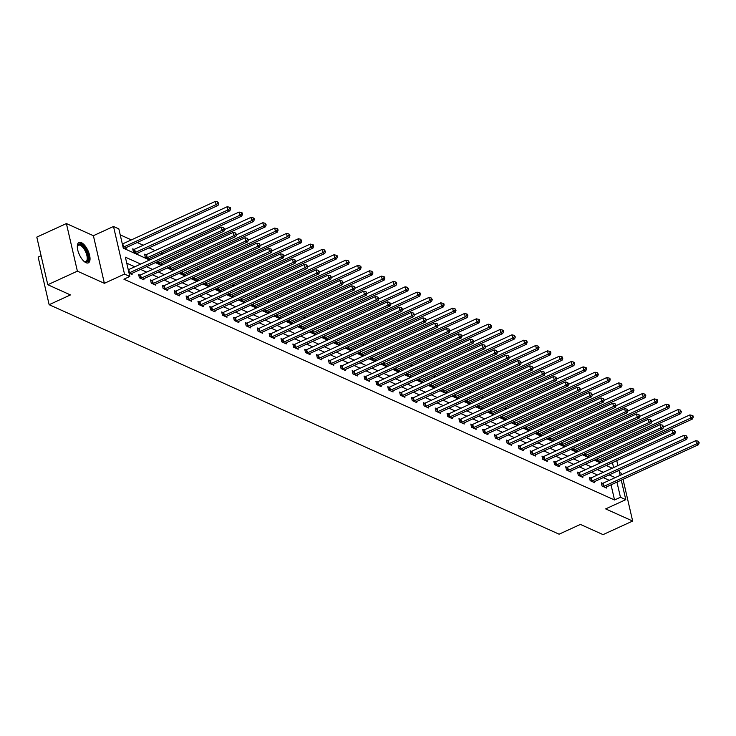 <?xml version="1.0" encoding="UTF-8"?>
<svg xmlns="http://www.w3.org/2000/svg" width="736" height="736" viewBox="0 0 736 736"><rect width="100%" height="100%" fill="white"/><g stroke="black" fill="none" stroke-linecap="round" stroke-linejoin="round"><path stroke-width="1.1" d="M81.356 242.622A11.215 4.756 65.4 0 0 79 242.466A11.215 4.756 65.4 0 0 78.412 252.31A11.215 4.756 65.4 0 0 85.992 262.697A11.215 4.756 65.4 0 0 88.348 262.853A11.215 4.756 65.4 0 0 88.936 253.018A11.215 4.756 65.4 0 0 81.356 242.622M621.92 474.545L621.662 473.432L619.5 472.466M41.096 255.742L38.152 257.094L49.146 304.704L559.093 534.189L580.4 524.418L603.06 534.621L632.656 521.051L623.024 479.32M49.146 304.704L70.454 294.934L47.794 284.731L36.8 237.121L66.396 223.551L77.381 271.161L104.383 283.314L124.504 274.086L113.51 226.476L118.836 228.868L123.289 248.17L149.583 260.001M104.383 283.314L93.389 235.704L66.396 223.551M93.389 235.704L113.51 226.476M601.625 451.518L599.84 450.708M589.766 446.172L587.981 445.372M577.898 440.836L576.122 440.036M566.039 435.5L564.254 434.7M554.171 430.164L552.396 429.355M542.312 424.819L540.528 424.019M530.454 419.483L528.669 418.683M518.586 414.147L516.801 413.347M506.727 408.802L504.942 408.002M494.859 403.466L493.083 402.666M483 398.13L481.215 397.33M471.132 392.794L469.356 391.984M459.273 387.449L457.488 386.648M447.414 382.113L445.63 381.312M435.546 376.777L433.762 375.976M423.688 371.441L421.903 370.631M411.82 366.096L410.044 365.295M399.961 360.76L398.176 359.959M388.093 355.424L386.317 354.623M376.234 350.078L374.449 349.278M364.375 344.742L362.59 343.942M352.507 339.406L350.722 338.606M340.648 334.07L338.864 333.261M328.78 328.725L327.005 327.925M316.922 323.389L315.137 322.589M305.054 318.053L303.278 317.253M293.195 312.708L291.41 311.908M281.327 307.372L279.551 306.572M269.468 302.036L267.683 301.236M257.609 296.7L255.824 295.9M245.741 291.355L243.966 290.554M233.882 286.019L232.098 285.218M222.014 280.683L220.239 279.882M210.156 275.347L208.371 274.537M198.288 270.002L196.512 269.201M186.429 264.666L184.644 263.865M174.57 259.33L172.785 258.529M162.702 253.984L160.926 253.184M155.103 250.571L149.058 247.848M143.244 245.235L137.2 242.512M131.376 239.89L120.216 234.867M47.794 284.731L77.381 271.161M605.434 460.543L605.093 459.08M123.114 247.416L126.15 248.786L125.902 247.692M133.943 249.403L132.71 248.851L133.455 252.071L138.018 254.122L137.761 253.028M145.802 254.748L144.578 254.187L145.314 257.407L149.877 259.458L149.629 258.364M156.98 261.896L157.182 262.743L161.745 264.794L161.488 263.709M168.848 267.232L169.041 268.088L173.604 270.14L173.356 269.045M180.706 272.578L180.909 273.424L185.463 275.476L185.214 274.381M192.574 277.914L192.768 278.76L197.331 280.812L197.073 279.717M204.433 283.25L204.626 284.096L209.19 286.157L208.941 285.062M216.301 288.586L216.494 289.441L221.058 291.493L220.8 290.398M228.16 293.931L228.353 294.777L232.916 296.829L232.668 295.734M240.019 299.267L240.221 300.113L244.784 302.165L244.527 301.079M251.887 304.603L252.08 305.449L256.643 307.51L256.395 306.415M263.746 309.948L263.948 310.794L268.502 312.846L268.254 311.751M275.614 315.284L275.807 316.13L280.37 318.182L280.112 317.087M287.472 320.62L287.666 321.466L292.229 323.518L291.98 322.432M299.34 325.956L299.534 326.812L304.097 328.863L303.839 327.768M311.199 331.301L311.392 332.148L315.956 334.199L315.707 333.104M323.058 336.637L323.26 337.484L327.824 339.535L327.566 338.44M334.926 341.973L335.119 342.82L339.682 344.88L339.434 343.786M346.785 347.309L346.987 348.165L351.541 350.216L351.293 349.122M358.653 352.654L358.846 353.501L363.409 355.552L363.152 354.458M370.512 357.99L370.705 358.837L375.268 360.888L375.02 359.803M382.38 363.326L382.573 364.173L387.136 366.234L386.878 365.139M394.238 368.672L394.432 369.518L398.995 371.57L398.746 370.475M406.097 374.008L406.3 374.854L410.863 376.906L410.605 375.811M417.965 379.344L418.158 380.19L422.722 382.242L422.473 381.156M429.824 384.68L430.026 385.535L434.58 387.587L434.332 386.492M441.692 390.025L441.885 390.871L446.448 392.923L446.191 391.828M453.551 395.361L453.744 396.207L458.307 398.259L458.059 397.164M465.419 400.697L465.612 401.543L470.175 403.604L469.918 402.509M477.278 406.033L477.471 406.888L482.034 408.94L481.786 407.845M489.136 411.378L489.339 412.224L493.902 414.276L493.644 413.181M501.004 416.714L501.198 417.56L505.761 419.612L505.512 418.526M512.863 422.05L513.066 422.896L517.62 424.957L517.371 423.862M524.731 427.395L524.924 428.242L529.488 430.293L529.23 429.198M536.59 432.731L536.783 433.578L541.346 435.629L541.098 434.534M548.458 438.067L548.651 438.914L553.214 440.974L552.957 439.88M560.317 443.403L560.51 444.259L565.073 446.31L564.825 445.216M572.176 448.748L572.378 449.595L576.941 451.646L576.684 450.552M584.044 454.084L584.237 454.931L588.8 456.982L588.552 455.888M595.902 459.42L596.105 460.267L600.659 462.328L600.41 461.233M140.705 264.077L125.368 257.177L129.821 276.478L123.906 279.192L614.542 499.992L611.036 484.822M609.298 480.332L603.244 477.609M597.43 474.996L591.385 472.273M585.571 469.66L579.517 466.937M573.703 464.315L567.658 461.601M561.844 458.979L555.8 456.256M549.976 453.643L543.932 450.92M538.117 448.298L532.073 445.584M526.258 442.962L520.205 440.238M514.39 437.626L508.346 434.902M502.532 432.29L496.478 429.566M490.664 426.944L484.619 424.23M478.805 421.608L472.76 418.885M466.937 416.272L460.892 413.549M455.078 410.936L449.034 408.213M443.219 405.591L437.166 402.877M431.351 400.255L425.307 397.532M419.492 394.919L413.439 392.196M407.624 389.574L401.58 386.86M395.766 384.238L389.721 381.515M383.898 378.902L377.853 376.179M372.039 373.566L365.994 370.843M360.18 368.221L354.126 365.507M348.312 362.885L342.268 360.162M336.453 357.549L330.4 354.826M324.585 352.213L318.541 349.49M312.726 346.868L306.682 344.154M300.858 341.532L294.814 338.808M289 336.196L282.955 333.472M277.141 330.85L271.087 328.136M265.273 325.514L259.228 322.791M253.414 320.178L247.36 317.455M241.546 314.842L235.502 312.119M229.687 309.497L223.643 306.783M217.819 304.161L211.775 301.438M205.96 298.825L199.916 296.102M194.102 293.489L188.048 290.766M182.234 288.144L176.189 285.43M170.375 282.808L164.321 280.085M158.507 277.472L152.462 274.749M146.648 272.127L140.604 269.413M134.78 266.791L126.758 263.175M129.058 273.148L132.094 274.519L131.845 273.424M139.886 275.144L138.653 274.583L139.398 277.803L143.962 279.855L143.704 278.76M151.745 280.48L150.512 279.928L151.257 283.139L155.82 285.2L155.572 284.105M163.613 285.816L162.38 285.264L163.125 288.484L167.679 290.536L167.431 289.441M175.472 291.162L174.239 290.6L174.984 293.82L179.547 295.872L179.29 294.777M187.33 296.498L186.107 295.946L186.843 299.156L191.406 301.208L191.158 300.122M199.198 301.834L197.966 301.282L198.711 304.502L203.274 306.553L203.016 305.458M211.057 307.17L209.824 306.618L210.57 309.838L215.133 311.889L214.884 310.794M222.925 312.515L221.692 311.954L222.438 315.174L227.001 317.225L226.743 316.13M234.784 317.851L233.551 317.299L234.296 320.51L238.86 322.57L238.611 321.476M246.652 323.187L245.419 322.635L246.164 325.855L250.718 327.906L250.47 326.812M258.511 328.523L257.278 327.971L258.023 331.191L262.586 333.242L262.329 332.148M270.37 333.868L269.146 333.307L269.882 336.527L274.445 338.578L274.197 337.493M282.238 339.204L281.005 338.652L281.75 341.863L286.313 343.924L286.056 342.829M294.096 344.54L292.873 343.988L293.609 347.208L298.172 349.26L297.924 348.165M305.964 349.885L304.732 349.324L305.477 352.544L310.04 354.596L309.782 353.501M317.823 355.221L316.59 354.669L317.336 357.88L321.899 359.932L321.65 358.846M329.691 360.557L328.458 360.005L329.204 363.225L333.758 365.277L333.509 364.182M341.55 365.893L340.317 365.341L341.062 368.561L345.626 370.613L345.368 369.518M353.409 371.238L352.185 370.677L352.921 373.897L357.484 375.949L357.236 374.854M365.277 376.574L364.044 376.022L364.789 379.233L369.352 381.294L369.095 380.199M377.136 381.91L375.912 381.358L376.648 384.578L381.211 386.63L380.963 385.535M389.004 387.246L387.771 386.694L388.516 389.914L393.079 391.966L392.822 390.871M400.862 392.592L399.63 392.04L400.375 395.25L404.938 397.302L404.69 396.216M412.73 397.928L411.498 397.376L412.243 400.586L416.797 402.647L416.548 401.552M424.589 403.264L423.356 402.712L424.102 405.932L428.665 407.983L428.407 406.888M436.448 408.609L435.224 408.048L435.96 411.268L440.524 413.319L440.275 412.224M448.316 413.945L447.083 413.393L447.828 416.604L452.392 418.655L452.134 417.57M460.175 419.281L458.951 418.729L459.687 421.949L464.25 424L464.002 422.906M472.043 424.617L470.81 424.065L471.555 427.285L476.118 429.336L475.861 428.242M483.902 429.962L482.669 429.401L483.414 432.621L487.977 434.672L487.729 433.578M495.77 435.298L494.537 434.746L495.282 437.957L499.836 440.018L499.588 438.923M507.628 440.634L506.396 440.082L507.141 443.302L511.704 445.354L511.446 444.259M519.487 445.97L518.264 445.418L519 448.638L523.563 450.69L523.314 449.595M531.355 451.315L530.122 450.763L530.868 453.974L535.431 456.026L535.173 454.94M543.214 456.651L541.99 456.099L542.726 459.31L547.29 461.371L547.041 460.276M555.082 461.987L553.849 461.435L554.594 464.655L559.158 466.707L558.9 465.612M566.941 467.332L565.708 466.771L566.453 469.991L571.016 472.043L570.768 470.948M578.809 472.668L577.576 472.116L578.321 475.327L582.875 477.379L582.627 476.293M590.668 478.004L589.435 477.452L590.18 480.672L594.743 482.724L594.486 481.629M602.526 483.34L601.303 482.788L602.039 486.008L606.602 488.06L606.354 486.965M621.267 480.13L625.784 499.67L605.654 508.898L632.656 521.051M625.784 499.67L620.457 497.278L616.952 482.108M614.542 499.992L620.457 497.278M129.821 276.478L124.504 274.086M615.324 454.388L615.664 455.851M616.768 460.635L617.918 465.603M619.013 470.378L620.163 475.346M613.603 467.581L612.453 462.613M611.349 457.829L611.009 456.366M155.406 262.623L161.451 265.346M167.265 267.959L173.31 270.682M179.124 273.295L185.178 276.018M190.992 278.64L197.036 281.354M202.851 283.976L208.895 286.7M214.719 289.312L220.763 292.036M226.578 294.658L232.622 297.372M238.446 299.994L244.49 302.717M250.304 305.33L256.349 308.053M262.163 310.666L268.217 313.389M274.031 316.011L280.076 318.725M285.89 321.347L291.934 324.07M297.758 326.683L303.802 329.406M309.617 332.019L315.661 334.742M321.485 337.364L327.529 340.078M333.344 342.7L339.388 345.423M345.202 348.036L351.256 350.759M357.07 353.381L363.115 356.095M368.929 358.717L374.974 361.44M380.797 364.053L386.842 366.776M392.656 369.389L398.7 372.112M404.524 374.734L410.568 377.448M416.383 380.07L422.427 382.794M428.242 385.406L434.295 388.13M440.11 390.742L446.154 393.466M451.968 396.088L458.013 398.802M463.836 401.424L469.881 404.147M475.695 406.76L481.74 409.483M487.563 412.105L493.608 414.819M499.422 417.441L505.466 420.164M511.281 422.777L517.334 425.5M523.149 428.113L529.193 430.836M535.008 433.458L541.052 436.172M546.876 438.794L552.92 441.517M558.734 444.13L564.779 446.853M570.602 449.466L576.647 452.189M582.461 454.811L588.506 457.525M594.32 460.147L600.374 462.87M606.188 465.483L612.232 468.206M615.213 477.618L609.169 474.895M603.345 472.282L597.301 469.559M591.486 466.946L585.442 464.223M579.628 461.601L573.574 458.887M567.76 456.265L561.715 453.542M555.901 450.929L549.856 448.206M544.033 445.584L537.988 442.87M532.174 440.248L526.13 437.524M520.306 434.912L514.262 432.188M508.447 429.576L502.403 426.852M496.588 424.23L490.535 421.516M484.72 418.894L478.676 416.171M472.862 413.558L466.817 410.835M460.994 408.222L454.949 405.499M449.135 402.877L443.09 400.163M437.267 397.541L431.222 394.818M425.408 392.205L419.364 389.482M413.549 386.86L407.496 384.146M401.681 381.524L395.637 378.801M389.822 376.188L383.769 373.465M377.954 370.852L371.91 368.129M366.096 365.507L360.051 362.793M354.228 360.171L348.183 357.448M342.369 354.835L336.324 352.112M330.51 349.499L324.456 346.776M318.642 344.154L312.598 341.44M306.783 338.818L300.73 336.094M294.915 333.482L288.871 330.758M283.056 328.136L277.012 325.422M271.188 322.8L265.144 320.077M259.33 317.464L253.285 314.741M247.471 312.128L241.417 309.405M235.603 306.783L229.558 304.069M223.744 301.447L217.69 298.724M211.876 296.111L205.832 293.388M200.017 290.775L193.973 288.052M188.149 285.43L182.105 282.716M176.29 280.094L170.246 277.371M164.432 274.758L158.378 272.035M152.564 269.413L146.519 266.699M129.012 272.955A1.435 0.57 167 0 0 129.481 272.78L222.042 230.331L223.946 231.187L131.376 273.636A1.435 0.57 167 0 0 130.99 273.866L130.861 273.967M128.266 269.735A1.435 0.57 167 0 0 128.736 269.569L221.297 227.12L222.042 230.331L223.928 228.924L224.692 229.264L223.634 227.636L223.928 228.924M223.634 227.636L221.297 227.12M223.946 231.187L224.692 229.264M124.927 248.225L125.056 248.133A1.435 0.57 -13 0 1 125.442 247.903L218.003 205.454L216.099 204.599L215.363 201.379L122.792 243.828A1.435 0.57 -13 0 1 122.323 244.002M217.985 203.182L218.748 203.522L217.69 201.894L217.985 203.182L216.099 204.599L123.538 247.048A1.435 0.57 -13 0 1 123.068 247.213M218.748 203.522L218.003 205.454M215.363 201.379L217.69 201.894M77.308 246.569A9.706 4.112 -114.6 0 1 77.4 246.109A9.706 4.112 -114.6 0 1 86.167 250.755A9.706 4.112 -114.6 0 1 88.164 259.55A9.706 4.112 -114.6 0 1 84.548 261.694A9.706 4.112 -114.6 0 1 84.143 261.464M84.18 261.492A8.988 3.809 65.4 0 0 85.882 261.538A8.988 3.809 65.4 0 0 85.321 251.197A8.988 3.809 65.4 0 0 78.393 245.198A8.988 3.809 65.4 0 0 77.317 246.523M87.704 263.037A11.141 4.729 65.4 0 0 86.682 250.406A11.141 4.729 65.4 0 0 78.448 242.843M140.622 278.355L140.843 278.3A1.435 0.57 167 0 0 141.34 278.125L233.91 235.676L235.805 236.532L143.244 278.981A1.435 0.57 167 0 0 142.858 279.202L142.729 279.303M138.846 275.42L140.098 275.08A1.435 0.57 167 0 0 140.594 274.905L233.165 232.456L233.91 235.676L235.796 234.26L236.55 234.6L235.492 232.972L235.796 234.26M235.492 232.972L233.165 232.456M235.805 236.532L236.55 234.6M152.49 283.7L152.711 283.636A1.435 0.57 167 0 0 153.208 283.461L245.769 241.012L247.673 241.868L155.103 284.317A1.435 0.57 167 0 0 154.716 284.547L154.588 284.639M150.705 280.766L151.966 280.425A1.435 0.57 167 0 0 152.462 280.241L245.024 237.792L245.769 241.012L247.655 239.596L248.418 239.936L247.36 238.308L247.655 239.596M247.36 238.308L245.024 237.792M247.673 241.868L248.418 239.936M136.786 253.57L136.914 253.469A1.435 0.57 -13 0 1 137.301 253.239L229.862 210.79L227.967 209.935L227.222 206.724L134.66 249.164A1.435 0.57 -13 0 1 134.164 249.348L132.903 249.688M229.853 208.527L230.607 208.868L230.313 207.58L229.549 207.239L229.853 208.527L227.967 209.935L135.396 252.384A1.435 0.57 -13 0 1 134.9 252.558L134.688 252.623M230.607 208.868L229.862 210.79M227.222 206.724L229.549 207.239M148.644 258.906L148.773 258.805A1.435 0.57 -13 0 1 149.16 258.575L241.73 216.136L239.826 215.28L239.08 212.06L146.519 254.509A1.435 0.57 -13 0 1 146.022 254.684L144.771 255.024M241.712 213.863L242.475 214.204L242.181 212.916L241.417 212.575L241.712 213.863L239.826 215.28L147.264 257.72A1.435 0.57 -13 0 1 146.768 257.904L146.547 257.959M242.475 214.204L241.73 216.136M239.08 212.06L241.417 212.575M164.349 289.036L164.57 288.972A1.435 0.57 167 0 0 165.066 288.797L257.628 246.348L259.532 247.204L166.971 289.653A1.435 0.57 167 0 0 166.584 289.883L166.456 289.984M162.573 286.102L163.824 285.761A1.435 0.57 167 0 0 164.321 285.577L256.892 243.138L257.628 246.348L259.514 244.941L260.277 245.281L259.219 243.653L259.514 244.941M259.219 243.653L256.892 243.138M259.532 247.204L260.277 245.281M176.217 294.372L176.428 294.317A1.435 0.57 167 0 0 176.925 294.133L269.496 251.684L271.391 252.54L178.83 294.989A1.435 0.57 167 0 0 178.443 295.219L178.314 295.32M174.432 291.438L175.692 291.097A1.435 0.57 167 0 0 176.189 290.922L268.75 248.474L269.496 251.684L271.382 250.277L272.145 250.617L271.087 248.989L271.382 250.277M271.087 248.989L268.75 248.474M271.391 252.54L272.145 250.617M188.076 299.708L188.296 299.653A1.435 0.57 167 0 0 188.793 299.478L281.354 257.03L283.259 257.885L190.698 300.334A1.435 0.57 167 0 0 190.311 300.555L190.182 300.656M186.3 296.774L187.551 296.433A1.435 0.57 167 0 0 188.048 296.258L280.618 253.81L281.354 257.03L283.24 255.613L284.004 255.953L282.946 254.325L283.24 255.613M282.946 254.325L280.618 253.81M283.259 257.885L284.004 255.953M160.512 264.242L160.641 264.141A1.435 0.57 -13 0 1 161.028 263.92L253.589 221.472L251.694 220.616L250.948 217.396L224.609 229.476M253.58 219.199L254.334 219.54L254.04 218.252L253.276 217.911L253.58 219.199L251.694 220.616L159.123 263.065A1.435 0.57 -13 0 1 158.626 263.24L158.406 263.295M254.334 219.54L253.589 221.472M250.948 217.396L253.276 217.911M172.371 269.588L172.5 269.486A1.435 0.57 -13 0 1 172.886 269.256L265.457 226.808L263.552 225.952L262.807 222.732L236.468 234.812M265.438 224.535L266.202 224.885L265.144 223.247L265.438 224.535L263.552 225.952L170.991 268.401A1.435 0.57 -13 0 1 170.494 268.576L170.274 268.64M266.202 224.885L265.457 226.808M262.807 222.732L265.144 223.247M184.239 274.924L184.368 274.822A1.435 0.57 -13 0 1 184.754 274.592L277.316 232.144L275.411 231.288L274.675 228.077L248.336 240.157M277.297 229.88L278.061 230.221L277.766 228.933L277.003 228.592L277.297 229.88L275.411 231.288L182.85 273.737A1.435 0.57 -13 0 1 182.353 273.921L182.132 273.976M278.061 230.221L277.316 232.144M274.675 228.077L277.003 228.592M196.098 280.26L196.227 280.158A1.435 0.57 -13 0 1 196.613 279.938L289.184 237.489L287.279 236.633L286.534 233.413L260.194 245.493M289.165 235.216L289.929 235.557L288.871 233.928L289.165 235.216L287.279 236.633L194.718 279.082A1.435 0.57 -13 0 1 194.221 279.257L194 279.312M289.929 235.557L289.184 237.489M286.534 233.413L288.871 233.928M207.966 285.596L208.095 285.504A1.435 0.57 -13 0 1 208.481 285.274L301.042 242.825L299.138 241.969L298.402 238.749L272.062 250.829M301.024 240.552L301.788 240.893L300.73 239.264L301.024 240.552L299.138 241.969L206.577 284.418A1.435 0.57 -13 0 1 206.08 284.593L205.859 284.657M301.788 240.893L301.042 242.825M298.402 238.749L300.73 239.264M219.825 290.941L219.954 290.84A1.435 0.57 -13 0 1 220.34 290.61L312.901 248.161L311.006 247.305L310.261 244.085L283.921 256.165M312.892 245.888L313.646 246.238L313.352 244.95L312.588 244.61L312.892 245.888L311.006 247.305L218.436 289.754A1.435 0.57 -13 0 1 217.939 289.929L217.727 289.993M313.646 246.238L312.901 248.161M310.261 244.085L312.588 244.61M231.684 296.277L231.812 296.176A1.435 0.57 -13 0 1 232.199 295.946L324.769 253.497L322.865 252.641L322.12 249.43L295.78 261.51M324.751 251.234L325.514 251.574L324.456 249.946L324.751 251.234L322.865 252.641L230.304 295.09A1.435 0.57 -13 0 1 229.807 295.274L229.586 295.329M325.514 251.574L324.769 253.497M322.12 249.43L324.456 249.946M243.552 301.613L243.68 301.512A1.435 0.57 -13 0 1 244.067 301.291L336.628 258.842L334.733 257.986L333.988 254.766L307.648 266.846M336.619 256.57L337.373 256.91L337.079 255.622L336.315 255.282L336.619 256.57L334.733 257.986L242.162 300.435A1.435 0.57 -13 0 1 241.666 300.61L241.445 300.665M337.373 256.91L336.628 258.842M333.988 254.766L336.315 255.282M255.41 306.949L255.539 306.857A1.435 0.57 -13 0 1 255.926 306.627L348.496 264.178L346.592 263.322L345.846 260.102L319.507 272.182M348.478 261.906L349.241 262.246L348.183 260.618L348.478 261.906L346.592 263.322L254.03 305.771A1.435 0.57 -13 0 1 253.534 305.946L253.313 306.01M349.241 262.246L348.496 264.178M345.846 260.102L348.183 260.618M267.278 312.294L267.407 312.193A1.435 0.57 -13 0 1 267.794 311.963L360.355 269.514L358.45 268.658L357.714 265.448L331.375 277.518M360.336 267.251L361.1 267.591L360.806 266.303L360.042 265.963L360.336 267.251L358.45 268.658L265.889 311.107A1.435 0.57 -13 0 1 265.392 311.291L265.172 311.346M361.1 267.591L360.355 269.514M357.714 265.448L360.042 265.963M279.137 317.63L279.266 317.529A1.435 0.57 -13 0 1 279.652 317.299L372.223 274.859L370.318 274.004L369.573 270.784L343.234 282.863M372.204 272.587L372.968 272.927L371.91 271.299L372.204 272.587L370.318 274.004L277.757 316.443A1.435 0.57 -13 0 1 277.26 316.627L277.04 316.682M372.968 272.927L372.223 274.859M369.573 270.784L371.91 271.299M291.005 322.966L291.134 322.865A1.435 0.57 -13 0 1 291.52 322.644L384.082 280.195L382.177 279.34L381.441 276.12L355.102 288.199M384.063 277.923L384.827 278.263L384.532 276.975L383.769 276.635L384.063 277.923L382.177 279.34L289.616 321.788A1.435 0.57 -13 0 1 289.119 321.963L288.898 322.028M384.827 278.263L384.082 280.195M381.441 276.12L383.769 276.635M302.864 328.311L302.993 328.21A1.435 0.57 -13 0 1 303.379 327.98L395.94 285.531L394.045 284.676L393.3 281.456L366.96 293.535M395.931 283.259L396.686 283.608L396.391 282.32L395.628 281.98L395.931 283.259L394.045 284.676L301.475 327.124A1.435 0.57 -13 0 1 300.978 327.299L300.766 327.364M396.686 283.608L395.94 285.531M393.3 281.456L395.628 281.98M314.723 333.647L314.852 333.546A1.435 0.57 -13 0 1 315.238 333.316L407.808 290.867L405.904 290.012L405.159 286.801L378.819 298.88M407.79 288.604L408.554 288.944L407.496 287.316L407.79 288.604L405.904 290.012L313.343 332.46A1.435 0.57 -13 0 1 312.846 332.644L312.625 332.7M408.554 288.944L407.808 290.867M405.159 286.801L407.496 287.316M326.591 338.983L326.72 338.882A1.435 0.57 -13 0 1 327.106 338.661L419.667 296.212L417.772 295.357L417.027 292.137L390.687 304.216M419.658 293.94L420.412 294.28L420.118 292.992L419.354 292.652L419.658 293.94L417.772 295.357L325.202 337.806A1.435 0.57 -13 0 1 324.705 337.98L324.484 338.036M420.412 294.28L419.667 296.212M417.027 292.137L419.354 292.652M338.45 344.319L338.578 344.227A1.435 0.57 -13 0 1 338.965 343.997L431.535 301.548L429.631 300.693L428.886 297.473L402.546 309.552M431.517 299.276L432.28 299.616L431.222 297.988L431.517 299.276L429.631 300.693L337.07 343.142A1.435 0.57 -13 0 1 336.573 343.316L336.352 343.381M432.28 299.616L431.535 301.548M428.886 297.473L431.222 297.988M350.318 349.664L350.446 349.563A1.435 0.57 -13 0 1 350.833 349.333L443.394 306.884L441.49 306.029L440.754 302.818L414.414 314.888M443.376 304.612L444.139 304.962L443.845 303.674L443.081 303.333L443.376 304.612L441.49 306.029L348.928 348.478A1.435 0.57 -13 0 1 348.432 348.652L348.211 348.717M444.139 304.962L443.394 306.884M440.754 302.818L443.081 303.333M362.176 355L362.305 354.899A1.435 0.57 -13 0 1 362.692 354.669L455.262 312.22L453.358 311.365L452.612 308.154L426.273 320.234M455.244 309.957L456.007 310.298L454.949 308.669L455.244 309.957L453.358 311.365L360.796 353.814A1.435 0.57 -13 0 1 360.3 353.998L360.079 354.053M456.007 310.298L455.262 312.22M452.612 308.154L454.949 308.669M374.044 360.336L374.173 360.235A1.435 0.57 -13 0 1 374.56 360.014L467.121 317.566L465.216 316.71L464.48 313.49L438.141 325.57M467.102 315.293L467.866 315.634L467.572 314.346L466.808 314.005L467.102 315.293L465.216 316.71L372.655 359.159A1.435 0.57 -13 0 1 372.158 359.334L371.938 359.389M467.866 315.634L467.121 317.566M464.48 313.49L466.808 314.005M199.944 305.054L200.155 304.989A1.435 0.57 167 0 0 200.652 304.814L293.222 262.366L295.118 263.221L202.556 305.67A1.435 0.57 167 0 0 202.17 305.9L202.041 305.992M198.159 302.119L199.419 301.778A1.435 0.57 167 0 0 199.916 301.594L292.477 259.146L293.222 262.366L295.108 260.949L295.863 261.298L294.805 259.661L295.108 260.949M294.805 259.661L292.477 259.146M295.118 263.221L295.863 261.298M211.802 310.39L212.023 310.334A1.435 0.57 167 0 0 212.52 310.15L305.081 267.702L306.986 268.557L214.415 311.006A1.435 0.57 167 0 0 214.029 311.236L213.9 311.337M210.018 307.455L211.278 307.114A1.435 0.57 167 0 0 211.775 306.94L304.336 264.491L305.081 267.702L306.967 266.294L307.731 266.634L306.673 265.006L306.967 266.294M306.673 265.006L304.336 264.491M306.986 268.557L307.731 266.634M223.661 315.726L223.882 315.67A1.435 0.57 167 0 0 224.379 315.486L316.949 273.047L318.844 273.902L226.283 316.342A1.435 0.57 167 0 0 225.897 316.572L225.768 316.673M221.886 312.791L223.137 312.45A1.435 0.57 167 0 0 223.634 312.276L316.204 269.827L316.949 273.047L318.835 271.63L319.59 271.97L318.532 270.342L318.835 271.63M318.532 270.342L316.204 269.827M318.844 273.902L319.59 271.97M235.529 321.071L235.75 321.006A1.435 0.57 167 0 0 236.247 320.832L328.808 278.383L330.712 279.238L238.142 321.687A1.435 0.57 167 0 0 237.756 321.908L237.627 322.009M233.744 318.136L235.005 317.786A1.435 0.57 167 0 0 235.502 317.612L328.063 275.163L328.808 278.383L330.694 276.966L331.458 277.306L330.4 275.678L330.694 276.966M330.4 275.678L328.063 275.163M330.712 279.238L331.458 277.306M247.388 326.407L247.609 326.342A1.435 0.57 167 0 0 248.106 326.168L340.667 283.719L342.571 284.574L250.01 327.023A1.435 0.57 167 0 0 249.624 327.253L249.495 327.354M245.612 323.472L246.864 323.132A1.435 0.57 167 0 0 247.36 322.948L339.931 280.499L340.667 283.719L342.553 282.302L343.316 282.652L342.258 281.023L342.553 282.302M342.258 281.023L339.931 280.499M342.571 284.574L343.316 282.652M259.256 331.743L259.468 331.688A1.435 0.57 167 0 0 259.964 331.504L352.535 289.055L354.439 289.91L261.869 332.359A1.435 0.57 167 0 0 261.482 332.589L261.354 332.69M257.471 328.808L258.732 328.468A1.435 0.57 167 0 0 259.228 328.293L351.79 285.844L352.535 289.055L354.421 287.647L355.184 287.988L354.126 286.359L354.421 287.647M354.126 286.359L351.79 285.844M354.439 289.91L355.184 287.988M271.115 337.079L271.336 337.024A1.435 0.57 167 0 0 271.832 336.849L364.394 294.4L366.298 295.256L273.737 337.704A1.435 0.57 167 0 0 273.35 337.925L273.222 338.026M269.339 334.144L270.59 333.804A1.435 0.57 167 0 0 271.087 333.629L363.658 291.18L364.394 294.4L366.28 292.983L367.043 293.324L365.985 291.695L366.28 292.983M365.985 291.695L363.658 291.18M366.298 295.256L367.043 293.324M282.983 342.424L283.194 342.36A1.435 0.57 167 0 0 283.691 342.185L376.262 299.736L378.157 300.592L285.596 343.04A1.435 0.57 167 0 0 285.209 343.27L285.08 343.362M281.198 339.489L282.458 339.149A1.435 0.57 167 0 0 282.955 338.965L375.516 296.516L376.262 299.736L378.148 298.319L378.902 298.66L377.844 297.031L378.148 298.319M377.844 297.031L375.516 296.516M378.157 300.592L378.902 298.66M294.842 347.76L295.062 347.696A1.435 0.57 167 0 0 295.559 347.521L388.12 305.072L390.025 305.928L297.454 348.376A1.435 0.57 167 0 0 297.068 348.606L296.939 348.708M293.057 344.825L294.317 344.485A1.435 0.57 167 0 0 294.814 344.301L387.375 301.861L388.12 305.072L390.006 303.664L390.77 304.005L389.712 302.376L390.006 303.664M389.712 302.376L387.375 301.861M390.025 305.928L390.77 304.005M306.7 353.096L306.921 353.041A1.435 0.57 167 0 0 307.418 352.857L399.988 310.417L401.884 311.264L309.322 353.712A1.435 0.57 167 0 0 308.936 353.942L308.807 354.044M304.925 350.161L306.176 349.821A1.435 0.57 167 0 0 306.673 349.646L399.243 307.197L399.988 310.417L401.874 309L402.629 309.341L401.571 307.712L401.874 309M401.571 307.712L399.243 307.197M401.884 311.264L402.629 309.341M318.568 358.432L318.789 358.377A1.435 0.57 167 0 0 319.286 358.202L411.847 315.753L413.752 316.609L321.181 359.058A1.435 0.57 167 0 0 320.795 359.278L320.666 359.38M316.784 355.497L318.044 355.157A1.435 0.57 167 0 0 318.541 354.982L411.102 312.533L411.847 315.753L413.733 314.336L414.497 314.677L413.439 313.048L413.733 314.336M413.439 313.048L411.102 312.533M413.752 316.609L414.497 314.677M330.427 363.777L330.648 363.713A1.435 0.57 167 0 0 331.145 363.538L423.706 321.089L425.61 321.945L333.049 364.394A1.435 0.57 167 0 0 332.663 364.624L332.534 364.725M328.652 360.842L329.903 360.502A1.435 0.57 167 0 0 330.4 360.318L422.97 317.869L423.706 321.089L425.592 319.672L426.356 320.022L425.298 318.384L425.592 319.672M425.298 318.384L422.97 317.869M425.61 321.945L426.356 320.022M342.295 369.113L342.507 369.058A1.435 0.57 167 0 0 343.013 368.874L435.574 326.425L437.478 327.281L344.908 369.73A1.435 0.57 167 0 0 344.522 369.96L344.393 370.061M340.51 366.178L341.771 365.838A1.435 0.57 167 0 0 342.268 365.663L434.829 323.214L435.574 326.425L437.46 325.018L438.224 325.358L437.166 323.73L437.46 325.018M437.166 323.73L434.829 323.214M437.478 327.281L438.224 325.358M354.154 374.449L354.375 374.394A1.435 0.57 167 0 0 354.872 374.21L447.433 331.77L449.337 332.626L356.776 375.066A1.435 0.57 167 0 0 356.39 375.296L356.261 375.397M352.378 371.514L353.63 371.174A1.435 0.57 167 0 0 354.126 370.999L446.697 328.55L447.433 331.77L449.319 330.354L450.082 330.694L449.024 329.066L449.319 330.354M449.024 329.066L446.697 328.55M449.337 332.626L450.082 330.694M366.022 379.794L366.234 379.73A1.435 0.57 167 0 0 366.73 379.555L459.301 337.106L461.196 337.962L368.635 380.411A1.435 0.57 167 0 0 368.248 380.632L368.12 380.733M364.237 376.86L365.498 376.51A1.435 0.57 167 0 0 365.994 376.335L458.556 333.886L459.301 337.106L461.187 335.69L461.941 336.03L460.883 334.402L461.187 335.69M460.883 334.402L458.556 333.886M461.196 337.962L461.941 336.03M377.881 385.13L378.102 385.066A1.435 0.57 167 0 0 378.598 384.891L471.16 342.442L473.064 343.298L380.494 385.747A1.435 0.57 167 0 0 380.107 385.977L379.978 386.078M376.096 382.196L377.356 381.855A1.435 0.57 167 0 0 377.853 381.671L470.414 339.222L471.16 342.442L473.046 341.026L473.809 341.375L472.751 339.747L473.046 341.026M472.751 339.747L470.414 339.222M473.064 343.298L473.809 341.375M389.74 390.466L389.96 390.411A1.435 0.57 167 0 0 390.457 390.227L483.028 347.778L484.923 348.634L392.362 391.083A1.435 0.57 167 0 0 391.975 391.313L391.846 391.414M387.964 387.532L389.215 387.191A1.435 0.57 167 0 0 389.712 387.016L482.282 344.568L483.028 347.778L484.914 346.371L485.668 346.711L484.61 345.083L484.914 346.371M484.61 345.083L482.282 344.568M484.923 348.634L485.668 346.711M401.608 395.802L401.828 395.747A1.435 0.57 167 0 0 402.325 395.572L494.886 353.124L496.791 353.979L404.22 396.428A1.435 0.57 167 0 0 403.834 396.649L403.705 396.75M399.823 392.868L401.083 392.527A1.435 0.57 167 0 0 401.58 392.352L494.141 349.904L494.886 353.124L496.772 351.707L497.536 352.047L496.478 350.419L496.772 351.707M496.478 350.419L494.141 349.904M496.791 353.979L497.536 352.047M413.466 401.148L413.687 401.083A1.435 0.57 167 0 0 414.184 400.908L506.745 358.46L508.65 359.315L416.088 401.764A1.435 0.57 167 0 0 415.702 401.994L415.573 402.086M411.691 398.213L412.942 397.872A1.435 0.57 167 0 0 413.439 397.688L506.009 355.24L506.745 358.46L508.631 357.043L509.395 357.383L508.337 355.755L508.631 357.043M508.337 355.755L506.009 355.24M508.65 359.315L509.395 357.383M425.334 406.484L425.546 406.419A1.435 0.57 167 0 0 426.052 406.244L518.613 363.796L520.518 364.651L427.947 407.1A1.435 0.57 167 0 0 427.561 407.33L427.432 407.431M423.55 403.549L424.81 403.208A1.435 0.57 167 0 0 425.307 403.024L517.868 360.585L518.613 363.796L520.499 362.388L521.263 362.728L520.205 361.1L520.499 362.388M520.205 361.1L517.868 360.585M520.518 364.651L521.263 362.728M385.903 365.672L386.032 365.58A1.435 0.57 -13 0 1 386.418 365.35L478.98 322.902L477.084 322.046L476.339 318.826L450 330.906M478.97 320.629L479.725 320.97L479.43 319.691L478.667 319.341L478.97 320.629L477.084 322.046L384.514 364.495A1.435 0.57 -13 0 1 384.017 364.67L383.806 364.734M479.725 320.97L478.98 322.902M476.339 318.826L478.667 319.341M397.762 371.018L397.891 370.916A1.435 0.57 -13 0 1 398.277 370.686L490.848 328.238L488.943 327.382L488.198 324.171L461.858 336.242M490.829 325.974L491.593 326.315L490.535 324.686L490.829 325.974L488.943 327.382L396.382 369.831A1.435 0.57 -13 0 1 395.885 370.015L395.664 370.07M491.593 326.315L490.848 328.238M488.198 324.171L490.535 324.686M409.63 376.354L409.759 376.252A1.435 0.57 -13 0 1 410.145 376.022L502.706 333.583L500.811 332.727L500.066 329.507L473.726 341.587M502.697 331.31L503.452 331.651L503.157 330.363L502.394 330.022L502.697 331.31L500.811 332.727L408.241 375.167A1.435 0.57 -13 0 1 407.744 375.351L407.523 375.406M503.452 331.651L502.706 333.583M500.066 329.507L502.394 330.022M421.489 381.69L421.618 381.588A1.435 0.57 -13 0 1 422.004 381.368L514.574 338.919L512.67 338.063L511.925 334.843L485.585 346.923M514.556 336.646L515.32 336.987L514.262 335.358L514.556 336.646L512.67 338.063L420.109 380.512A1.435 0.57 -13 0 1 419.612 380.687L419.391 380.751M515.32 336.987L514.574 338.919M511.925 334.843L514.262 335.358M437.193 411.82L437.414 411.764A1.435 0.57 167 0 0 437.911 411.58L530.472 369.141L532.376 369.996L439.815 412.436A1.435 0.57 167 0 0 439.429 412.666L439.3 412.767M435.418 408.885L436.669 408.544A1.435 0.57 167 0 0 437.166 408.37L529.736 365.921L530.472 369.141L532.358 367.724L533.122 368.064L532.064 366.436L532.358 367.724M532.064 366.436L529.736 365.921M532.376 369.996L533.122 368.064M449.061 417.156L449.273 417.1A1.435 0.57 167 0 0 449.77 416.926L542.34 374.477L544.235 375.332L451.674 417.781A1.435 0.57 167 0 0 451.288 418.002L451.159 418.103M447.276 414.221L448.537 413.88A1.435 0.57 167 0 0 449.034 413.706L541.595 371.257L542.34 374.477L544.226 373.06L544.98 373.4L543.922 371.772L544.226 373.06M543.922 371.772L541.595 371.257M544.235 375.332L544.98 373.4M460.92 422.501L461.141 422.436A1.435 0.57 167 0 0 461.638 422.262L554.199 379.813L556.103 380.668L463.533 423.117A1.435 0.57 167 0 0 463.146 423.347L463.018 423.448M459.135 419.566L460.396 419.226A1.435 0.57 167 0 0 460.892 419.042L553.454 376.593L554.199 379.813L556.085 378.396L556.848 378.746L555.79 377.108L556.085 378.396M555.79 377.108L553.454 376.593M556.103 380.668L556.848 378.746M472.779 427.837L473 427.782A1.435 0.57 167 0 0 473.496 427.598L566.067 385.149L567.962 386.004L475.401 428.453A1.435 0.57 167 0 0 475.014 428.683L474.886 428.784M471.003 424.902L472.254 424.562A1.435 0.57 167 0 0 472.751 424.387L565.322 381.938L566.067 385.149L567.953 383.741L568.707 384.082L567.649 382.453L567.953 383.741M567.649 382.453L565.322 381.938M567.962 386.004L568.707 384.082M484.647 433.173L484.868 433.118A1.435 0.57 167 0 0 485.364 432.943L577.926 390.494L579.83 391.35L487.26 433.798A1.435 0.57 167 0 0 486.873 434.019L486.744 434.12M482.862 430.238L484.122 429.898A1.435 0.57 167 0 0 484.619 429.723L577.18 387.274L577.926 390.494L579.812 389.077L580.575 389.418L579.517 387.789L579.812 389.077M579.517 387.789L577.18 387.274M579.83 391.35L580.575 389.418M496.506 438.518L496.726 438.454A1.435 0.57 167 0 0 497.223 438.279L589.784 395.83L591.689 396.686L499.128 439.134A1.435 0.57 167 0 0 498.741 439.355L498.612 439.456M494.73 435.583L495.981 435.234A1.435 0.57 167 0 0 496.478 435.059L589.048 392.61L589.784 395.83L591.67 394.413L592.434 394.754L591.376 393.125L591.67 394.413M591.376 393.125L589.048 392.61M591.689 396.686L592.434 394.754M508.374 443.854L508.594 443.79A1.435 0.57 167 0 0 509.091 443.615L601.652 401.166L603.557 402.022L510.986 444.47A1.435 0.57 167 0 0 510.6 444.7L510.471 444.802M506.589 440.919L507.849 440.579A1.435 0.57 167 0 0 508.346 440.395L600.907 397.946L601.652 401.166L603.538 399.749L604.302 400.099L603.244 398.47L603.538 399.749M603.244 398.47L600.907 397.946M603.557 402.022L604.302 400.099M520.232 449.19L520.453 449.135A1.435 0.57 167 0 0 520.95 448.951L613.511 406.502L615.416 407.358L522.854 449.806A1.435 0.57 167 0 0 522.468 450.036L522.339 450.138M518.457 446.255L519.708 445.915A1.435 0.57 167 0 0 520.205 445.74L612.775 403.291L613.511 406.502L615.397 405.094L616.161 405.435L615.103 403.806L615.397 405.094M615.103 403.806L612.775 403.291M615.416 407.358L616.161 405.435M433.357 387.035L433.486 386.934A1.435 0.57 -13 0 1 433.872 386.704L526.433 344.255L524.529 343.399L523.793 340.179L497.453 352.259M526.424 341.982L527.178 342.332L526.884 341.044L526.12 340.704L526.424 341.982L524.529 343.399L431.968 385.848A1.435 0.57 -13 0 1 431.471 386.023L431.25 386.087M527.178 342.332L526.433 344.255M523.793 340.179L526.12 340.704M445.216 392.371L445.344 392.27A1.435 0.57 -13 0 1 445.731 392.04L538.301 349.591L536.397 348.735L535.652 345.524L509.312 357.604M538.283 347.328L539.046 347.668L537.988 346.04L538.283 347.328L536.397 348.735L443.836 391.184A1.435 0.57 -13 0 1 443.339 391.368L443.118 391.423M539.046 347.668L538.301 349.591M535.652 345.524L537.988 346.04M457.084 397.707L457.212 397.606A1.435 0.57 -13 0 1 457.599 397.385L550.16 354.936L548.256 354.08L547.52 350.86L521.18 362.94M550.142 352.664L550.905 353.004L550.611 351.716L549.847 351.376L550.142 352.664L548.256 354.08L455.694 396.529A1.435 0.57 -13 0 1 455.198 396.704L454.977 396.759M550.905 353.004L550.16 354.936M547.52 350.86L549.847 351.376M468.942 403.043L469.071 402.951A1.435 0.57 -13 0 1 469.458 402.721L562.019 360.272L560.124 359.416L559.378 356.196L533.039 368.276M562.01 358L562.764 358.34L562.47 357.061L561.706 356.712L562.01 358L560.124 359.416L467.553 401.865A1.435 0.57 -13 0 1 467.056 402.04L466.845 402.104M562.764 358.34L562.019 360.272M559.378 356.196L561.706 356.712M480.801 408.388L480.93 408.287A1.435 0.57 -13 0 1 481.316 408.057L573.887 365.608L571.982 364.752L571.237 361.542L544.898 373.612M573.868 363.336L574.632 363.685L574.338 362.397L573.574 362.057L573.868 363.336L571.982 364.752L479.421 407.201A1.435 0.57 -13 0 1 478.924 407.376L478.704 407.44M574.632 363.685L573.887 365.608M571.237 361.542L573.574 362.057M492.669 413.724L492.798 413.623A1.435 0.57 -13 0 1 493.184 413.393L585.746 370.944L583.85 370.088L583.105 366.878L556.766 378.957M585.736 368.681L586.491 369.021L586.196 367.733L585.433 367.393L585.736 368.681L583.85 370.088L491.28 412.537A1.435 0.57 -13 0 1 490.783 412.721L490.562 412.776M586.491 369.021L585.746 370.944M583.105 366.878L585.433 367.393M504.528 419.06L504.657 418.959A1.435 0.57 -13 0 1 505.043 418.738L597.614 376.289L595.709 375.434L594.964 372.214L568.624 384.293M597.595 374.017L598.359 374.357L597.301 372.729L597.595 374.017L595.709 375.434L503.148 417.882A1.435 0.57 -13 0 1 502.651 418.057L502.43 418.112M598.359 374.357L597.614 376.289M594.964 372.214L597.301 372.729M516.396 424.396L516.525 424.304A1.435 0.57 -13 0 1 516.911 424.074L609.472 381.625L607.568 380.77L606.832 377.55L580.492 389.629M609.463 379.353L610.218 379.702L609.923 378.414L609.16 378.065L609.463 379.353L607.568 380.77L515.007 423.218A1.435 0.57 -13 0 1 514.51 423.393L514.289 423.458M610.218 379.702L609.472 381.625M606.832 377.55L609.16 378.065M532.1 454.526L532.312 454.471A1.435 0.57 167 0 0 532.809 454.296L625.379 411.847L627.274 412.703L534.713 455.152A1.435 0.57 167 0 0 534.327 455.372L534.198 455.474M530.316 451.591L531.576 451.251A1.435 0.57 167 0 0 532.073 451.076L624.634 408.627L625.379 411.847L627.265 410.43L628.02 410.771L626.962 409.142L627.265 410.43M626.962 409.142L624.634 408.627M627.274 412.703L628.02 410.771M528.255 429.741L528.384 429.64A1.435 0.57 -13 0 1 528.77 429.41L621.34 386.961L619.436 386.106L618.691 382.895L592.351 394.974M621.322 384.698L622.086 385.038L621.028 383.41L621.322 384.698L619.436 386.106L526.875 428.554A1.435 0.57 -13 0 1 526.378 428.738L526.157 428.794M622.086 385.038L621.34 386.961M618.691 382.895L621.028 383.41M543.959 459.871L544.18 459.807A1.435 0.57 167 0 0 544.677 459.632L637.238 417.183L639.142 418.039L546.572 460.488A1.435 0.57 167 0 0 546.186 460.718L546.057 460.81M542.174 456.936L543.435 456.596A1.435 0.57 167 0 0 543.932 456.412L636.493 413.963L637.238 417.183L639.124 415.766L639.888 416.107L638.83 414.478L639.124 415.766M638.83 414.478L636.493 413.963M639.142 418.039L639.888 416.107M540.123 435.077L540.252 434.976A1.435 0.57 -13 0 1 540.638 434.746L633.199 392.306L631.295 391.451L630.559 388.231L604.219 400.31M633.181 390.034L633.944 390.374L633.65 389.086L632.886 388.746L633.181 390.034L631.295 391.451L538.734 433.89A1.435 0.57 -13 0 1 538.237 434.074L538.016 434.13M633.944 390.374L633.199 392.306M630.559 388.231L632.886 388.746M555.818 465.207L556.039 465.143A1.435 0.57 167 0 0 556.536 464.968L649.106 422.519L651.001 423.375L558.44 465.824A1.435 0.57 167 0 0 558.054 466.054L557.925 466.155M554.042 462.272L555.294 461.932A1.435 0.57 167 0 0 555.79 461.748L648.361 419.308L649.106 422.519L650.992 421.112L651.746 421.452L650.688 419.824L650.992 421.112M650.688 419.824L648.361 419.308M651.001 423.375L651.746 421.452M551.982 440.413L552.11 440.312A1.435 0.57 -13 0 1 552.497 440.091L645.058 397.642L643.163 396.787L642.418 393.567L616.078 405.646M645.049 395.37L645.803 395.71L644.754 394.082L645.049 395.37L643.163 396.787L550.592 439.236A1.435 0.57 -13 0 1 550.096 439.41L549.884 439.475M645.803 395.71L645.058 397.642M642.418 393.567L644.754 394.082M567.686 470.543L567.907 470.488A1.435 0.57 167 0 0 568.404 470.304L660.965 427.864L662.869 428.72L570.299 471.16A1.435 0.57 167 0 0 569.912 471.39L569.784 471.491M565.901 467.608L567.162 467.268A1.435 0.57 167 0 0 567.658 467.093L660.22 424.644L660.965 427.864L662.851 426.448L663.614 426.788L662.556 425.16L662.851 426.448M662.556 425.16L660.22 424.644M662.869 428.72L663.614 426.788M563.84 445.758L563.969 445.657A1.435 0.57 -13 0 1 564.356 445.427L656.926 402.978L655.022 402.123L654.276 398.903L627.937 410.982M656.908 400.706L657.671 401.056L657.377 399.768L656.613 399.427L656.908 400.706L655.022 402.123L562.46 444.572A1.435 0.57 -13 0 1 561.964 444.746L561.743 444.811M657.671 401.056L656.926 402.978M654.276 398.903L656.613 399.427M579.545 475.879L579.766 475.824A1.435 0.57 167 0 0 580.262 475.649L672.824 433.2L674.728 434.056L582.167 476.505A1.435 0.57 167 0 0 581.78 476.726L581.652 476.827M577.769 472.944L579.02 472.604A1.435 0.57 167 0 0 579.517 472.429L672.088 429.98L672.824 433.2L674.71 431.784L675.473 432.124L674.415 430.496L674.71 431.784M674.415 430.496L672.088 429.98M674.728 434.056L675.473 432.124M575.708 451.094L575.837 450.993A1.435 0.57 -13 0 1 576.224 450.763L668.785 408.314L666.89 407.459L666.144 404.248L639.805 416.328M668.776 406.051L669.53 406.392L669.236 405.104L668.472 404.763L668.776 406.051L666.89 407.459L574.319 449.908A1.435 0.57 -13 0 1 573.822 450.092L573.602 450.147M669.53 406.392L668.785 408.314M666.144 404.248L668.472 404.763M591.413 481.224L591.634 481.16A1.435 0.57 167 0 0 592.13 480.985L684.692 438.536L686.596 439.392L594.026 481.841A1.435 0.57 167 0 0 593.639 482.071L593.51 482.172M589.628 478.29L590.888 477.949A1.435 0.57 167 0 0 591.385 477.765L683.946 435.316L684.692 438.536L686.578 437.12L687.341 437.469L686.283 435.832L686.578 437.12M686.283 435.832L683.946 435.316M686.596 439.392L687.341 437.469M587.567 456.43L587.696 456.329A1.435 0.57 -13 0 1 588.082 456.108L680.653 413.66L678.748 412.804L678.003 409.584L651.664 421.664M680.634 411.387L681.398 411.728L680.34 410.099L680.634 411.387L678.748 412.804L586.187 455.253A1.435 0.57 -13 0 1 585.69 455.428L585.47 455.483M681.398 411.728L680.653 413.66M678.003 409.584L680.34 410.099M603.272 486.56L603.492 486.505A1.435 0.57 167 0 0 603.989 486.321L696.55 443.872L698.455 444.728L605.894 487.177A1.435 0.57 167 0 0 605.507 487.407L605.378 487.508M601.496 483.626L602.747 483.285A1.435 0.57 167 0 0 603.244 483.11L695.814 440.662L696.55 443.872L698.436 442.465L699.2 442.805L698.142 441.177L698.436 442.465M698.142 441.177L695.814 440.662M698.455 444.728L699.2 442.805M599.435 461.766L599.564 461.674A1.435 0.57 -13 0 1 599.95 461.444L692.512 418.996L690.607 418.14L689.871 414.92L663.532 427M692.502 416.723L693.257 417.064L692.962 415.785L692.199 415.435L692.502 416.723L690.607 418.14L598.046 460.589A1.435 0.57 -13 0 1 597.549 460.764L597.328 460.828M693.257 417.064L692.512 418.996M689.871 414.92L692.199 415.435M129.481 272.78L128.736 269.569M122.792 243.828L123.538 247.048M78.78 253.304A8.988 3.809 -114.6 0 1 79.157 254.03A8.988 3.809 -114.6 0 1 79.994 255.953M140.843 278.3L140.098 275.08M141.34 278.125L140.594 274.905M152.711 283.636L151.966 280.425M153.208 283.461L152.462 280.241M134.66 249.164L135.396 252.384M134.164 249.348L134.9 252.558M146.519 254.509L147.264 257.72M146.022 254.684L146.768 257.904M164.57 288.972L163.824 285.761M165.066 288.797L164.321 285.577M176.428 294.317L175.692 291.097M176.925 294.133L176.189 290.922M188.296 299.653L187.551 296.433M188.793 299.478L188.048 296.258M158.682 261.124L159.123 263.065M158.194 261.344L158.626 263.24M170.54 266.46L170.991 268.401M170.053 266.68L170.494 268.576M182.399 271.796L182.85 273.737M181.912 272.016L182.353 273.921M194.267 277.132L194.718 279.082M193.78 277.362L194.221 279.257M206.126 282.477L206.577 284.418M205.638 282.698L206.08 284.593M217.994 287.813L218.436 289.754M217.506 288.034L217.939 289.929M229.853 293.149L230.304 295.09M229.365 293.379L229.807 295.274M241.721 298.494L242.162 300.435M241.233 298.715L241.666 300.61M253.58 303.83L254.03 305.771M253.092 304.051L253.534 305.946M265.438 309.166L265.889 311.107M264.951 309.387L265.392 311.291M277.306 314.502L277.757 316.443M276.819 314.732L277.26 316.627M289.165 319.847L289.616 321.788M288.678 320.068L289.119 321.963M301.033 325.183L301.475 327.124M300.546 325.404L300.978 327.299M312.892 330.519L313.343 332.46M312.404 330.74L312.846 332.644M324.76 335.855L325.202 337.806M324.272 336.085L324.705 337.98M336.619 341.2L337.07 343.142M336.131 341.421L336.573 343.316M348.478 346.536L348.928 348.478M347.99 346.757L348.432 348.652M360.346 351.872L360.796 353.814M359.858 352.102L360.3 353.998M372.204 357.218L372.655 359.159M371.717 357.438L372.158 359.334M200.155 304.989L199.419 301.778M200.652 304.814L199.916 301.594M212.023 310.334L211.278 307.114M212.52 310.15L211.775 306.94M223.882 315.67L223.137 312.45M224.379 315.486L223.634 312.276M235.75 321.006L235.005 317.786M236.247 320.832L235.502 317.612M247.609 326.342L246.864 323.132M248.106 326.168L247.36 322.948M259.468 331.688L258.732 328.468M259.964 331.504L259.228 328.293M271.336 337.024L270.59 333.804M271.832 336.849L271.087 333.629M283.194 342.36L282.458 339.149M283.691 342.185L282.955 338.965M295.062 347.696L294.317 344.485M295.559 347.521L294.814 344.301M306.921 353.041L306.176 349.821M307.418 352.857L306.673 349.646M318.789 358.377L318.044 355.157M319.286 358.202L318.541 354.982M330.648 363.713L329.903 360.502M331.145 363.538L330.4 360.318M342.507 369.058L341.771 365.838M343.013 368.874L342.268 365.663M354.375 374.394L353.63 371.174M354.872 374.21L354.126 370.999M366.234 379.73L365.498 376.51M366.73 379.555L365.994 376.335M378.102 385.066L377.356 381.855M378.598 384.891L377.853 381.671M389.96 390.411L389.215 387.191M390.457 390.227L389.712 387.016M401.828 395.747L401.083 392.527M402.325 395.572L401.58 392.352M413.687 401.083L412.942 397.872M414.184 400.908L413.439 397.688M425.546 406.419L424.81 403.208M426.052 406.244L425.307 403.024M384.072 362.554L384.514 364.495M383.585 362.774L384.017 364.67M395.931 367.89L396.382 369.831M395.444 368.11L395.885 370.015M407.799 373.226L408.241 375.167M407.312 373.456L407.744 375.351M419.658 378.571L420.109 380.512M419.17 378.792L419.612 380.687M437.414 411.764L436.669 408.544M437.911 411.58L437.166 408.37M449.273 417.1L448.537 413.88M449.77 416.926L449.034 413.706M461.141 422.436L460.396 419.226M461.638 422.262L460.892 419.042M473 427.782L472.254 424.562M473.496 427.598L472.751 424.387M484.868 433.118L484.122 429.898M485.364 432.943L484.619 429.723M496.726 438.454L495.981 435.234M497.223 438.279L496.478 435.059M508.594 443.79L507.849 440.579M509.091 443.615L508.346 440.395M520.453 449.135L519.708 445.915M520.95 448.951L520.205 445.74M431.517 383.907L431.968 385.848M431.038 384.128L431.471 386.023M443.385 389.243L443.836 391.184M442.897 389.464L443.339 391.368M455.244 394.579L455.694 396.529M454.756 394.809L455.198 396.704M467.112 399.924L467.553 401.865M466.624 400.145L467.056 402.04M478.97 405.26L479.421 407.201M478.483 405.481L478.924 407.376M490.838 410.596L491.28 412.537M490.351 410.826L490.783 412.721M502.697 415.941L503.148 417.882M502.21 416.162L502.651 418.057M514.556 421.277L515.007 423.218M514.078 421.498L514.51 423.393M532.312 454.471L531.576 451.251M532.809 454.296L532.073 451.076M526.424 426.613L526.875 428.554M525.936 426.834L526.378 428.738M544.18 459.807L543.435 456.596M544.677 459.632L543.932 456.412M538.283 431.949L538.734 433.89M537.795 432.179L538.237 434.074M556.039 465.143L555.294 461.932M556.536 464.968L555.79 461.748M550.151 437.294L550.592 439.236M549.663 437.515L550.096 439.41M567.907 470.488L567.162 467.268M568.404 470.304L567.658 467.093M562.01 442.63L562.46 444.572M561.522 442.851L561.964 444.746M579.766 475.824L579.02 472.604M580.262 475.649L579.517 472.429M573.878 447.966L574.319 449.908M573.39 448.187L573.822 450.092M591.634 481.16L590.888 477.949M592.13 480.985L591.385 477.765M585.736 453.312L586.187 455.253M585.249 453.532L585.69 455.428M603.492 486.505L602.747 483.285M603.989 486.321L603.244 483.11M597.595 458.648L598.046 460.589M597.117 458.868L597.549 460.764"/></g></svg>

